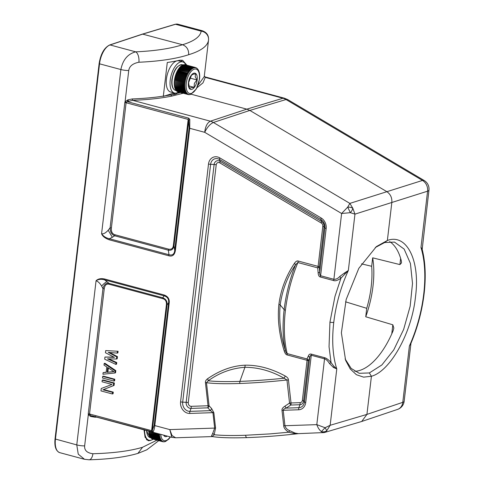 <?xml version="1.0" encoding="UTF-8"?>
<svg xmlns="http://www.w3.org/2000/svg" width="484" height="484" viewBox="0 0 484 484"><rect width="100%" height="100%" fill="white"/><g stroke="black" fill="none" stroke-linecap="round" stroke-linejoin="round"><path stroke-width="0.73" d="M178.614 91.978A16.105 7.708 -75 0 1 174.391 93.019A16.105 7.708 -75 0 1 170.223 80.102A16.105 7.708 -75 0 1 182.74 61.91A16.105 7.708 -75 0 1 185.874 64.923M182.74 61.91L178.941 60.887A16.105 7.708 105 0 0 166.423 79.08A16.105 7.708 105 0 0 170.592 91.996L174.391 93.019M195.221 67.433L185.324 64.777A14.006 6.703 105 0 0 185.287 64.765A14.006 6.703 105 0 0 184.961 64.699L195.506 67.827L184.809 64.674A14.006 6.703 105 0 0 184.428 64.656L194.985 67.796L184.271 64.656A14.006 6.703 105 0 0 183.878 64.699L194.441 67.851L183.714 64.723A14.006 6.703 105 0 0 183.315 64.826L193.89 67.984L183.152 64.874A14.006 6.703 105 0 0 182.746 65.031L193.328 68.202L182.577 65.11A14.006 6.703 105 0 0 182.166 65.322L192.759 68.498L181.996 65.425A14.006 6.703 105 0 0 181.585 65.697L192.19 68.873L181.409 65.818A14.006 6.703 105 0 0 180.998 66.145L190.974 68.819L191.616 69.327L180.828 66.29A14.006 6.703 105 0 0 180.423 66.665L191.053 69.847L180.254 66.834A14.006 6.703 105 0 0 179.854 67.264L190.496 70.44L179.685 67.451A14.006 6.703 105 0 0 179.292 67.923L189.946 71.1L179.128 68.129A14.006 6.703 105 0 0 178.747 68.649L189.419 71.826L178.59 68.879A14.006 6.703 105 0 0 178.221 69.436L188.905 72.6L178.07 69.678A14.006 6.703 105 0 0 177.713 70.277L177.574 70.537A14.006 6.703 105 0 0 177.235 71.172L177.096 71.438A14.006 6.703 105 0 0 176.781 72.104L176.654 72.388A14.006 6.703 105 0 0 176.351 73.078L176.237 73.368A14.006 6.703 105 0 0 175.964 74.082L175.855 74.385A14.006 6.703 105 0 0 175.607 75.111L175.511 75.419A14.006 6.703 105 0 0 175.287 76.163L175.202 76.472A14.006 6.703 105 0 0 175.008 77.228L174.936 77.543A14.006 6.703 105 0 0 174.766 78.299L174.706 78.608A14.006 6.703 105 0 0 174.573 79.364L184.549 82.044L185.378 82.365L184.501 82.359A14.006 6.703 105 0 0 184.398 83.109L185.233 83.405L184.362 83.417A14.006 6.703 105 0 0 184.289 84.155L185.136 84.434L184.265 84.464A14.006 6.703 105 0 0 184.222 85.19L185.082 85.444L184.216 85.487A14.006 6.703 105 0 0 184.204 86.194L185.069 86.424L184.21 86.485A14.006 6.703 105 0 0 184.235 87.168L185.106 87.368L184.253 87.441A14.006 6.703 105 0 0 184.307 88.1L185.184 88.282L184.337 88.366A14.006 6.703 105 0 0 184.428 88.989L185.305 89.147L184.471 89.244A14.006 6.703 105 0 0 184.592 89.83L185.475 89.963L184.652 90.066A14.006 6.703 105 0 0 184.797 90.617L185.681 90.726L184.87 90.835A14.006 6.703 105 0 0 185.051 91.343L185.935 91.428L185.13 91.543A14.006 6.703 105 0 0 185.342 92.008L186.225 92.069L185.433 92.19A14.006 6.703 105 0 0 185.668 92.601L186.552 92.638L185.771 92.759A14.006 6.703 105 0 0 186.031 93.122L186.915 93.14L186.146 93.261A14.006 6.703 105 0 0 186.431 93.569L187.308 93.569L186.558 93.69A14.006 6.703 105 0 0 186.866 93.944L187.738 93.92L186.999 94.035A14.006 6.703 105 0 0 187.326 94.235L188.191 94.192L187.465 94.301A14.006 6.703 105 0 0 187.816 94.441L188.675 94.386L187.961 94.489A14.006 6.703 105 0 0 187.998 94.495A14.006 6.703 105 0 0 188.324 94.568L178.021 91.821A14.006 6.703 105 0 0 178.064 91.827M188.324 94.568L189.177 94.495M188.857 94.61L189.704 94.525L188.857 94.61M189.407 94.568L190.242 94.471M190.006 94.562L190.793 94.338M190.672 94.392L196.377 88.905L199.547 79.073C200.001 75.141 199.523 72.007 198.131 69.678L197.72 69.109M191.355 94.12L190.708 94.156M197.774 69.182L197.254 68.595M197.375 68.752L196.704 68.25M196.952 68.401L196.262 67.905M196.492 68.129L195.3 67.451A14.006 6.703 105 0 0 195.264 67.445A14.006 6.703 105 0 0 194.937 67.373M185.287 64.765L195.3 67.451M177.713 70.277L187.544 73.211A14.006 6.703 105 0 0 187.211 73.846L187.943 74.312L187.072 74.119A14.006 6.703 105 0 0 186.757 74.784L187.502 75.238L186.624 75.062A14.006 6.703 105 0 0 186.328 75.758L187.09 76.194L186.213 76.049A14.006 6.703 105 0 0 185.941 76.762L186.709 77.18L185.832 77.059A14.006 6.703 105 0 0 185.584 77.791L186.37 78.196L185.487 78.099A14.006 6.703 105 0 0 185.263 78.844L186.062 79.225L185.178 79.152A14.006 6.703 105 0 0 184.985 79.902L185.789 80.271L184.906 80.217A14.006 6.703 105 0 0 184.743 80.973L185.566 81.318L184.682 81.288A14.006 6.703 105 0 0 184.549 82.044M184.398 83.109L174.549 80.538L185.233 83.405M174.549 80.538L184.362 83.417M174.385 80.737A14.006 6.703 105 0 0 174.313 81.481L184.289 84.155M174.313 81.481L185.136 84.434M174.446 81.566L184.265 84.464M174.288 81.784A14.006 6.703 105 0 0 174.246 82.51L184.222 85.19M174.246 82.51L185.082 85.444M174.391 82.57L184.216 85.487M174.24 82.806A14.006 6.703 105 0 0 174.234 83.514L184.204 86.194M174.379 83.557L184.21 86.485M174.234 83.805A14.006 6.703 105 0 0 174.258 84.488L184.235 87.168M174.403 84.525L184.253 87.441M174.276 84.767A14.006 6.703 105 0 0 174.337 85.42L184.307 88.1M174.47 85.456L184.337 88.366M174.367 85.686A14.006 6.703 105 0 0 174.452 86.309L184.428 88.989M174.585 86.346L184.471 89.244M174.494 86.563A14.006 6.703 105 0 0 174.615 87.15L184.592 89.83M174.748 87.187L184.652 90.066M174.676 87.386A14.006 6.703 105 0 0 174.827 87.937L184.797 90.617M174.954 87.973L184.87 90.835M174.893 88.161A14.006 6.703 105 0 0 175.075 88.663L185.051 91.343M175.202 88.699L185.13 91.543M175.154 88.868A14.006 6.703 105 0 0 175.365 89.328L185.342 92.008M175.492 89.365L185.433 92.19M175.456 89.51A14.006 6.703 105 0 0 175.692 89.921L185.668 92.601M175.819 89.957L185.771 92.759M175.795 90.085A14.006 6.703 105 0 0 176.055 90.447L186.031 93.122M176.188 90.484L186.146 93.261M183.085 64.898L182.492 64.741A13.304 6.371 105 0 0 172.153 79.769A13.304 6.371 105 0 0 175.595 90.441L176.182 90.599A14.006 6.703 105 0 0 176.454 90.895L186.431 93.569M176.593 90.931L186.558 93.69M176.581 91.01A14.006 6.703 105 0 0 176.89 91.264L186.866 93.944M177.023 91.301L186.999 94.035M177.023 91.355A14.006 6.703 105 0 0 177.35 91.555L187.326 94.235M177.489 91.591L187.465 94.301M177.489 91.627A14.006 6.703 105 0 0 177.84 91.76L187.816 94.441M178.021 91.821A14.006 6.703 105 0 1 177.985 91.809L187.961 94.489M174.573 79.364L174.524 79.678A14.006 6.703 105 0 0 174.422 80.429M177.725 70.567L188.409 73.435M177.574 70.537L187.544 73.211M177.235 71.172L187.211 73.846M177.253 71.444L187.943 74.312M177.096 71.438L187.072 74.119M176.781 72.104L186.757 74.784M176.811 72.364L187.502 75.238M176.654 72.388L186.624 75.062M176.351 73.078L186.328 75.758M176.4 73.326L187.09 76.194M176.237 73.368L186.213 76.049M175.964 74.082L185.941 76.762M176.025 74.312L186.709 77.18M175.855 74.385L185.832 77.059M175.607 75.111L185.584 77.791M175.68 75.329L186.37 78.196M175.511 75.419L185.487 78.099M175.287 76.163L185.263 78.844M175.371 76.357L186.062 79.225M175.202 76.472L185.178 79.152M175.008 77.228L184.985 79.902M175.105 77.404L185.789 80.271M174.936 77.543L184.906 80.217M174.766 78.299L184.743 80.973M174.875 78.45L185.566 81.318M174.706 78.608L184.682 81.288M174.688 79.497L185.378 82.365M174.524 79.678L184.501 82.359M196.976 79.957L194.374 83.339L194.09 87.344L190.841 87.695L189.903 88.663L189.183 87.108L188.597 82.607L191.482 75.22L193.243 74.191L195.669 73.895L195.167 76.617L196.976 79.957L189.885 78.051M194.09 87.344L188.76 85.91M189.861 78.099L189.432 79.195M153.192 439.163A16.105 7.708 -75 0 1 148.975 440.204A16.105 7.708 -75 0 1 144.613 430.028M148.818 431.159A14.006 6.703 105 0 0 148.842 431.674L159.684 434.553L158.837 434.626A14.006 6.703 105 0 0 158.891 435.285L159.762 435.461L158.921 435.552A14.006 6.703 105 0 0 159.012 436.175L159.889 436.326L159.054 436.423A14.006 6.703 105 0 0 159.175 437.016L160.053 437.143L159.23 437.252A14.006 6.703 105 0 0 159.381 437.802L160.264 437.905L159.448 438.02A14.006 6.703 105 0 0 159.629 438.528L160.513 438.613L159.714 438.728A14.006 6.703 105 0 0 159.92 439.188L160.803 439.248L160.01 439.369A14.006 6.703 105 0 0 160.246 439.787L161.13 439.823L160.349 439.944A14.006 6.703 105 0 0 160.615 440.307L161.493 440.325L160.73 440.446A14.006 6.703 105 0 0 161.015 440.755L161.892 440.755L161.136 440.876A14.006 6.703 105 0 0 161.444 441.124L162.315 441.106L161.577 441.22A14.006 6.703 105 0 0 161.904 441.414L162.775 441.378L162.049 441.487A14.006 6.703 105 0 0 162.394 441.626L162.539 441.668A14.006 6.703 105 0 0 162.582 441.68A14.006 6.703 105 0 0 162.908 441.753L152.605 439.006A14.006 6.703 105 0 0 152.642 439.012M162.908 441.753L163.761 441.68M163.441 441.795L164.282 441.711L163.441 441.795M163.985 441.753L164.826 441.656M164.584 441.747L165.377 441.523M165.25 441.577L168.753 439.157L170.435 436.955M165.939 441.305L165.292 441.335M148.981 431.71L158.837 434.626M148.86 431.952A14.006 6.703 105 0 0 148.915 432.605L158.891 435.285M149.054 432.642L158.921 435.552M148.945 432.871A14.006 6.703 105 0 0 149.036 433.495L159.012 436.175M149.169 433.531L159.054 436.423M149.078 433.749A14.006 6.703 105 0 0 149.199 434.336L159.175 437.016M149.332 434.372L159.23 437.252M149.254 434.571A14.006 6.703 105 0 0 149.405 435.122L159.381 437.802M149.538 435.158L159.448 438.02M149.471 435.34A14.006 6.703 105 0 0 149.653 435.848L159.629 438.528M149.786 435.884L159.714 438.728M149.737 436.054A14.006 6.703 105 0 0 149.943 436.514L159.92 439.188M150.076 436.55L160.01 439.369M150.034 436.695A14.006 6.703 105 0 0 150.27 437.106L160.246 439.787M150.403 437.143L160.349 439.944M150.379 437.27A14.006 6.703 105 0 0 150.639 437.633L160.615 440.307M150.772 437.663L160.73 440.446M146.591 430.56A13.304 6.371 105 0 0 150.173 437.627L150.766 437.784A14.006 6.703 105 0 0 151.038 438.081L161.015 440.755M151.171 438.117L161.136 440.876M151.159 438.195A14.006 6.703 105 0 0 151.468 438.45L161.444 441.124M151.607 438.486L161.577 441.22M151.601 438.54A14.006 6.703 105 0 0 151.934 438.74L161.904 441.414M152.073 438.776L162.049 441.487M152.073 438.806A14.006 6.703 105 0 0 152.418 438.946L162.394 441.626M152.605 439.006A14.006 6.703 105 0 1 152.569 438.994L162.539 441.668M164.276 435.304L164.487 435.848L165.002 435.503M204.284 76.176L204.962 76.932M196.994 87.743L202.99 82.855L205.27 77.38L283.001 98.246L284.411 98.204L287.72 99.595L424.226 180.532A9.801 3.884 -59.3 0 0 422.49 180.441L286.02 99.529L287.708 99.607M208.537 40.075L208.519 40.239C207.569 46.119 200.999 50.935 188.796 54.674L188.53 54.759C176.049 58.812 159.508 61.305 138.896 62.242A8.403 4.162 87.5 0 0 135.72 51.842L110.056 44.958A0.841 0.702 -108.3 0 0 109.699 44.964L142.496 34.086L182.498 44.734A128.853 34.013 -173.6 0 1 135.72 51.842C127.8 53.887 122.851 59.786 120.873 69.545L99.529 63.815A16.807 8.046 -75 0 1 110.056 44.958L142.834 34.086L175.492 24.279L201.156 31.164L202.379 30.776C206.813 32.41 208.864 35.507 208.537 40.075L204.248 76.623L198.095 85.172M191.162 94.211L246.822 109.148L249.841 110.431L386.752 191.603C390.443 194.102 392.137 197.678 391.846 202.348L387.363 240.481L384.677 242.532L394.472 242.091L404.146 249.097L410.42 263.459L412.507 283.424L410.148 306.281L403.644 329.423L393.776 349.878L381.894 364.948L369.352 372.94L371.416 376.268L366.933 414.401L330.155 425.285L326.688 430.875L324.256 432.563M371.416 376.268C390.213 371.27 411.878 332.81 415.508 296.656C420.421 260.083 406.445 233.197 387.363 240.481L376.383 246.598L358.789 268.378L346.157 299.536L341.377 332.823L345.6 360.302L350.259 368.977L356.393 374.707L363.611 377.139L371.416 376.268M369.352 372.94L359.249 373.303L351.148 368.403L345.086 358.904M375.251 247.542L384.677 242.532M324.292 432.551L361.699 421.479L366.933 414.401L402.779 402.337L409.404 345.963L411.013 342.926M325.079 427.741A6.443 0.835 53.8 0 1 326.688 430.875A6.443 5.844 -159 0 1 321.34 431.589L322.925 432.72M298.477 433.64L294.326 433.507L288.779 432.218L289.722 430.675L295.04 433.077L298.319 433.646L324.298 432.551M245.563 435.261L269.83 433.906L288.779 432.218C285.475 430.094 283.787 427.953 283.727 425.805L281.997 410.378A2.801 0.345 173.6 0 1 283.213 410.293L298.67 409.773A2.801 1.482 -91.9 0 1 298.876 407.685L299.917 404.739A5.022 4.217 -107.5 0 0 303.619 400.927L304.466 401.932L309.663 357.688C310.014 356.036 310.546 355.238 311.272 355.274L324.54 358.838L316.808 424.643C317.915 427.747 319.422 430.064 321.34 431.589L325.085 427.741L316.808 424.643L284.943 425.72L283.213 410.293C283.267 409.452 284.217 408.726 286.068 408.115L290.817 405.048L299.917 404.739A2.801 1.482 88.1 0 0 300.122 402.652L291.023 402.96L288.434 379.886L286.958 380C269.981 381.809 254.215 382.971 239.677 383.479C225.26 383.945 214.194 383.691 206.48 382.711L209.07 405.78L211.659 408.593L213.843 412.671L215.568 428.098L214.158 434.735L212.434 436.447L211.538 435.89L212.766 433.265L214.158 434.735C221.799 435.527 232.241 435.709 245.479 435.267L245.563 435.261A2.801 1.476 88.1 0 0 247.106 437.609C263.006 437.052 280.188 435.721 298.658 433.622M289.722 430.675C287.181 429.641 285.59 427.989 284.943 425.72A2.801 0.345 173.6 0 0 283.727 425.805M281.997 410.378C281.767 408.974 282.753 407.564 284.955 406.143L286.068 408.115L298.876 407.685A7.581 6.365 -107.5 0 0 304.466 401.932A2.801 0.72 -173.3 0 0 305.725 402.519A9.565 8.028 -107.5 0 1 298.67 409.773M207.721 378.657L208.217 380.775C219.355 372.753 231.594 368.257 244.928 367.289L239.882 381.374A88.808 10.364 173.9 0 1 208.223 380.781L206.48 382.711L205.446 382.681C205.234 381.217 205.996 379.879 207.721 378.657C219.99 370.23 232.459 365.741 245.134 365.19C258.178 364.978 271.554 368.596 285.276 376.044L284.084 378.216L286.958 380L289.547 403.069A2.801 0.345 173.6 0 1 291.023 402.96A2.801 1.482 -92 0 1 290.817 405.048L289.547 403.069L284.955 406.143M191.198 406.324A2.801 1.482 -91.9 0 1 190.992 408.411L207.824 407.843A2.801 2.051 139.2 0 0 209.07 405.78A2.801 0.345 173.6 0 0 208.029 405.755L191.198 406.324A3.043 2.553 72.5 0 1 188.282 402.627L216.221 164.808A3.043 2.553 72.5 0 1 219.797 162.86L321.231 222.997A3.043 2.553 72.5 0 1 322.81 226.331A2.801 0.72 -173.3 0 1 324.062 226.911L319.361 266.962A2.801 0.72 6.7 0 0 318.103 266.382L322.81 226.331M188.282 402.627A2.801 0.72 -173.3 0 0 186.177 402.313L182.68 402.15A2.801 0.72 -173.3 0 1 180.574 401.835A9.565 8.028 -107.5 0 0 189.746 413.439A2.801 1.482 88.1 0 1 189.952 411.352A7.581 6.365 72.5 0 1 182.68 402.15L210.619 164.324A7.581 6.365 72.5 0 1 219.536 159.466L220.026 161.275A5.022 4.217 -107.5 0 0 214.116 164.493L186.177 402.313A5.022 4.217 -107.5 0 0 190.992 408.411L189.952 411.352L210.486 410.662L207.824 407.843A2.801 1.482 88.1 0 0 208.029 405.755L205.446 382.681M189.746 413.439L212.93 412.658L210.486 410.662L211.659 408.593M213.843 412.671A2.801 0.345 173.6 0 0 212.93 412.658L214.66 428.086L212.766 433.265M215.568 428.098A2.801 0.345 173.6 0 0 214.66 428.086L169.781 429.598L172.038 435.533L175.65 437.778L212.434 436.574C220.093 437.778 231.648 438.123 247.106 437.609M211.538 435.89L212.639 436.259M169.182 303.208A1.398 0.357 -173.3 0 1 168.559 302.911C169.085 299.312 167.627 296.958 164.191 295.857A1.398 0.672 -75 0 1 164.088 294.974C168.021 296.383 169.721 299.13 169.182 303.208L154.807 425.581L169.781 429.598L171.868 437.33M95.511 416.428L94.852 417.19L96.643 417.147M422.115 248.431L420.965 247.554L422.181 249.357C425.406 262.074 426.059 276.818 424.135 293.588C422.06 310.855 417.638 327.493 410.874 343.501L409.404 345.963A86.83 40.928 -75.1 0 0 423.742 293.897A86.83 40.928 -75.1 0 0 420.965 247.554L427.584 191.18A9.801 2.517 6.7 0 0 428.963 190.109A9.801 9.801 0 0 0 424.226 180.532M94.852 417.19L90.702 416.476L88.306 414.746L84.646 445.891C84.295 450.356 87.047 452.976 92.904 453.744C113.492 453.133 130.002 450.985 142.441 447.307L156.955 440.174M150.947 440.216A137.256 35.229 -173.3 0 1 150.282 440.519L148.213 440.724L145.079 437.246L144.008 429.865M92.583 416.065L91.53 415.726L90.702 416.476L90.55 415.254L89.54 413.995A1.398 0.357 6.7 0 0 88.251 413.832L88.306 414.746L89.625 414.467M153.095 431.71L152.303 430.433L151.619 430.657L166.429 304.545C166.605 301.326 165.389 299.366 162.793 298.664A1.398 0.672 105 0 0 162.691 297.781C165.897 298.979 167.355 301.332 167.059 304.835L152.303 430.433L154.178 425.291A1.398 0.357 6.7 0 0 154.807 425.581C154.475 428.515 153.906 430.56 153.095 431.71L151.843 431.71L91.53 415.726M101.634 286.086L102.965 288.627C103.975 284.538 106.02 282.795 109.082 283.388L104.586 279.855A1.398 0.672 -75 0 1 104.483 278.972C100.872 278.233 98.058 278.82 96.062 280.732C98.167 281.525 100.019 283.309 101.634 286.086C103.661 283.751 105.488 282.293 107.115 281.724M151.843 431.71A1.398 0.672 105 0 1 151.619 430.657L89.54 413.995L104.248 288.791C104.804 285.082 106.444 283.576 109.184 284.271A1.398 0.672 105 0 0 109.082 283.388L162.691 297.781L164.191 295.857L104.586 279.855C101.283 278.911 98.446 279.201 96.062 280.732L76.775 444.911A8.403 2.16 6.7 0 0 84.646 445.891M168.607 249.151A1.398 0.672 105 0 1 168.287 250.167L114.672 235.781C111.683 234.631 110.164 231.969 110.11 227.789A1.398 0.357 -173.3 0 1 111.393 227.952C111.066 231.709 112.27 233.984 114.998 234.758L168.607 249.151C171.415 249.683 173 248.473 173.363 245.527L188.179 119.409A1.398 0.672 -75 0 1 188.681 118.132L189.795 119.342L188.748 120.22L189.105 128.012L174.73 250.385L173.992 245.818C173.32 249.266 171.415 250.718 168.287 250.167L169.019 254.735C172.431 255.643 174.337 254.191 174.73 250.385A1.398 0.357 6.7 0 0 175.353 250.676C174.518 255.098 172.298 256.792 168.692 255.758L109.094 239.755C104.949 238.176 102.451 236.162 101.586 233.718L120.873 69.545A8.403 2.16 -173.3 0 0 128.744 70.519C129.367 66.217 132.755 63.458 138.896 62.242M109.094 239.755A1.398 0.672 -75 0 1 109.42 238.739C106.099 238.055 103.485 236.38 101.586 233.718C103.358 234.226 105.56 233.07 108.192 230.245L110.11 227.789L124.818 102.584L125.084 101.664L127.891 99.861L127.389 101.676L132.64 100.327C147.559 99.758 160.579 98.355 171.711 96.116L183.267 93.224M168.692 255.758A1.398 0.672 105 0 1 169.019 254.735L109.42 238.739L112.336 237.287L108.192 230.245M128.744 70.519L125.084 101.664L126.3 102.299L127.389 101.676L188.681 118.132M126.3 102.299L126.106 102.747A1.398 0.357 6.7 0 0 124.818 102.584M189.795 119.342L189.728 128.302L175.353 250.682M339.756 276.491L344.517 272.952L344.923 274.035L340.966 278.149L339.756 276.491C337.929 278.512 335.969 279.45 333.881 279.304L341.613 213.492L347.706 207.122A6.443 3.769 -0.7 0 1 352.836 208.289A6.443 2.88 132.4 0 1 350.343 212.682L347.706 207.122L349.865 203.389L352.836 208.289L354.96 214.134L427.584 191.18A9.801 8.288 72.7 0 0 422.49 180.441L349.865 203.389L213.39 122.476L249.841 110.431L286.02 99.529A14.006 11.797 -106.8 0 0 283.001 98.246L246.822 109.148L210.371 121.194A14.006 11.719 71.7 0 1 213.39 122.476C210.098 123.971 207.2 127.256 204.702 132.32C205.391 126.451 207.279 122.742 210.371 121.194L132.64 100.327L132.235 98.942L127.891 99.861L128.49 101.095M179.401 92.19L175.674 94.162L163.332 96.122C154.039 97.568 143.675 98.506 132.235 98.942M163.332 96.122L167.282 62.496A137.256 35.229 6.7 0 0 179.582 60.264L182.577 60.27L186.921 65.207M180.478 92.48L178.064 93.134M189.105 128.012A1.398 0.357 6.7 0 0 189.728 128.302L204.702 132.32L341.613 213.492L350.343 212.682L354.96 214.134L348.335 270.508L344.517 272.952M344.923 274.035L348.335 270.508A86.83 42.199 -74.8 0 0 333.772 322.326A86.83 42.199 -74.8 0 0 336.779 368.917L330.155 425.285L325.085 427.741M318.145 272.928C318.351 275.372 319.077 276.727 320.317 276.993L333.585 280.557C335.345 281.198 337.802 280.399 340.966 278.149L334.982 296.359L329.949 322.144L329.047 346.713L331.044 362.589L334.063 366.479L336.779 368.917L333.416 367.447L329.525 363.575L331.044 362.589C328.678 359.83 326.506 358.19 324.528 357.682L311.26 354.119C309.941 353.804 308.992 354.385 308.399 355.873L307.019 358.94A2.801 2.269 -156 0 1 308.326 360.876A2.801 0.72 6.7 0 0 307.074 360.296L287.23 354.966C286.02 354.754 285.016 353.423 284.211 350.985C279.099 334.25 277.332 318.69 278.911 304.297C280.835 289.613 286.044 275.922 294.52 263.223C295.821 261.348 297.067 260.628 298.265 261.051L318.103 266.382A2.801 1.343 105 0 1 317.716 267.87L318.145 272.928L319.712 272.159L319.361 266.962A2.801 1.186 175.6 0 1 317.716 267.87L297.878 262.546L295.53 264.808L294.52 263.223M284.211 350.985L285.445 350.664C280.575 335.406 278.814 320.148 280.169 304.884L284.15 309.687A88.808 43.161 105.2 0 0 285.451 350.664C285.911 352.437 286.492 353.423 287.181 353.616C284.138 341.093 283.545 326.646 285.409 310.28C287.399 293.873 291.556 277.961 297.878 262.546L298.265 261.051M321.195 218.018A2.801 1.107 120.7 0 0 320.971 219.603L219.536 159.466A2.801 1.107 -59.3 0 1 219.766 157.881L321.195 218.018A9.565 8.028 -107.5 0 1 326.162 228.496L320.614 275.741C319.93 275.396 319.634 274.204 319.712 272.159L324.909 227.916L324.062 226.911A5.022 4.217 72.5 0 0 321.455 221.412A2.801 1.107 -59.3 0 1 321.231 222.997M285.276 376.044C287.321 377.211 288.373 378.494 288.434 379.886M308.399 355.873L309.663 357.688L308.326 360.876L303.619 400.927A2.801 0.72 6.7 0 0 302.367 400.347A3.043 2.553 72.5 0 1 300.122 402.652M324.528 357.682A2.801 1.343 105 0 1 324.54 358.838C326.107 359.255 327.765 360.834 329.525 363.575M333.416 367.447L334.063 366.479M294.326 433.507L295.04 433.077M245.134 365.19L244.928 367.289C258.347 367.356 271.403 370.998 284.084 378.216A88.808 10.364 -6.1 0 1 239.882 381.374L239.677 383.479M287.23 354.966L287.181 353.616L307.019 358.94A2.801 1.343 -75 0 1 307.074 360.296L302.367 400.347M278.911 304.297L280.169 304.884C282.372 289.868 287.496 276.509 295.53 264.808A88.808 43.161 -74.8 0 0 284.144 309.687L285.409 310.28M163.235 96.401L172.776 93.382A17.648 8.446 -75 0 0 173.925 92.892M180.768 60.095A17.648 8.446 -75 0 1 182.274 61.783M84.5 459.298L78.251 454.173L76.775 444.911L55.037 438.946L99.129 63.579C100.696 53.887 104.217 47.68 109.699 44.964M99.129 63.579L99.529 63.815L55.436 439.182A16.807 8.046 -75 0 0 59.78 452.661L84.289 459.243L89.056 459.8C108.954 459.255 125.229 457.12 137.886 453.399L142.562 447.27M142.496 34.092L175.148 24.279A0.841 0.708 -106.7 0 1 175.492 24.279A16.807 8.046 -75 0 1 177.876 24.2L202.445 30.794M208.519 40.239A8.403 8.137 8.2 0 0 201.156 31.164A128.853 32.126 -173 0 1 182.498 44.734C186.77 46.373 188.833 49.701 188.675 54.716M361.512 263.865L371.676 266.285L372.668 257.827L399.905 264.591L400.637 258.377M391.768 333.863L392.833 324.8L365.741 316.772L366.733 308.32L345.558 301.816M372.668 257.827A67.929 32.519 -75 0 1 365.741 316.772M366.733 308.32A64.426 30.843 105 0 0 371.676 266.285M392.833 324.8L393.849 328.049L393.183 330.572A67.929 32.519 -75 0 1 359.854 370.387A67.929 32.519 -75 0 1 354.736 371.313M389.638 241.589A67.929 32.519 -75 0 1 401.357 260.997L401.502 262.891L399.905 264.591M147.39 439.781A16.807 8.046 -75 0 1 146.803 439.92M114.998 234.758A1.398 0.672 105 0 1 114.672 235.781L112.336 237.287M111.393 227.952L126.106 102.747L188.179 119.409L188.748 120.22L173.992 245.818A1.398 0.357 6.7 0 0 173.363 245.527M113.891 357.089L104.949 357.041L114.418 357.361L105.452 352.733L105.706 350.585L118.084 351.263L117.896 352.878L117.17 353.108L108.247 352.376L116.729 356.871L117.455 356.641L117.201 358.795L116.475 359.025L107.49 358.832L116.033 362.788L116.759 362.558L116.565 364.174L115.845 364.398L104.695 359.189L104.949 357.041M116.759 362.558L108.767 358.856M117.455 356.641L109.614 352.491M103.116 372.632L106.153 372.341L106.782 366.963L103.999 365.105L104.187 363.49L104.913 363.26L115.809 370.623L115.555 372.777L114.829 373.007L102.923 374.247L103.116 372.632L106.171 372.178M114.799 379.226L114.611 380.841L113.885 381.071L102.481 378.01L102.675 376.395L103.401 376.171L114.799 379.226L114.073 379.456L113.885 381.071M113.28 392.137L113.093 393.746L112.367 393.976L100.968 390.915L101.253 388.495L111.985 384.447L102.039 381.773L102.233 380.164L102.959 379.934L114.357 382.995L114.073 385.415L103.582 389.529L113.28 392.137L112.56 392.361L112.367 393.976M105.706 350.585L118.084 351.263M117.358 351.493L117.17 353.108M116.729 356.871L116.475 359.025M116.033 362.788L115.845 364.398M115.809 370.623L115.083 370.853L114.829 373.007M104.187 363.49L115.083 370.853M107.152 372.329L113.988 371.67L107.72 367.489L107.152 372.329L113.782 371.531M108.368 367.925L107.878 372.099M102.675 376.395L114.073 379.456M102.233 380.164L113.631 383.219L114.357 382.995M113.631 383.219L113.347 385.639L114.073 385.415M113.347 385.639L103.582 389.529M102.856 389.759L112.56 392.361M199.347 79.225A12.602 6.032 -75 0 1 191.398 93.388A12.602 6.032 -75 0 1 186.292 83.351A12.602 6.032 -75 0 1 194.241 69.188A12.602 6.032 -75 0 1 199.347 79.225M188.464 82.667A8.403 4.023 105 0 0 191.87 89.358A8.403 4.023 105 0 0 197.169 79.914A8.403 4.023 105 0 0 193.763 73.223A8.403 4.023 105 0 0 188.464 82.667M194.78 67.355A14.006 6.703 105 0 0 194.405 67.33M194.247 67.337A14.006 6.703 105 0 0 193.854 67.373M193.691 67.403A14.006 6.703 105 0 0 193.291 67.5M193.128 67.554A14.006 6.703 105 0 0 192.723 67.712M192.553 67.79A14.006 6.703 105 0 0 192.142 68.002M191.973 68.105A14.006 6.703 105 0 0 191.561 68.371M191.386 68.498A14.006 6.703 105 0 0 190.974 68.819M190.805 68.964A14.006 6.703 105 0 0 190.4 69.345M190.23 69.514A14.006 6.703 105 0 0 189.825 69.938M189.661 70.126A14.006 6.703 105 0 0 189.268 70.603M189.105 70.809A14.006 6.703 105 0 0 188.724 71.329M188.566 71.553A14.006 6.703 105 0 0 188.197 72.116M188.046 72.358A14.006 6.703 105 0 0 187.689 72.957M158.794 433.833A14.006 6.703 105 0 0 158.819 434.348M170.193 436.895A12.602 6.032 -75 0 1 160.767 434.366M163.646 435.134A8.403 4.023 105 0 0 167.313 436.12M402.779 402.337A9.801 2.517 6.7 0 0 404.158 401.26A9.801 9.801 0 0 1 397.552 409.41A9.801 8.252 71.4 0 0 402.779 402.337M424.135 293.588A2.801 0.72 -173.3 0 1 423.742 293.897M88.251 413.832L102.965 288.627A1.398 0.357 6.7 0 1 104.248 288.791M104.483 278.972L164.088 294.974M180.574 401.835L208.513 164.009A9.565 8.028 -107.5 0 1 219.766 157.881M320.317 276.993A2.801 1.343 105 0 0 320.614 275.741L333.881 279.304A2.801 1.343 105 0 1 333.585 280.557M170.997 95.118L171.711 96.116M329.949 322.144A2.801 0.714 6.7 0 0 333.772 322.332M326.162 228.502A2.801 0.72 -173.3 0 1 324.909 227.916A7.581 6.365 72.5 0 0 320.971 219.603L321.455 221.412L220.026 161.275A2.801 1.107 -59.3 0 1 219.797 162.86M305.725 402.519L311.272 355.274A2.801 1.343 105 0 0 311.26 354.119M216.221 164.808A2.801 0.72 -173.3 0 0 214.116 164.493L210.619 164.324A2.801 0.72 -173.3 0 1 208.513 164.009M175.674 94.162L172.776 93.382M89.056 459.8A8.403 4.199 -91.6 0 0 92.904 453.744M149.465 440.301L150.282 440.519M166.429 304.545A1.398 0.357 -173.3 0 1 167.059 304.835L168.559 302.911L154.178 425.291M162.793 298.664L109.184 284.271M188.633 94.616L189.147 94.646M189.323 94.64L189.873 94.586M197.176 68.516L196.734 68.153M196.601 68.062L196.147 67.79M175.595 90.441C172.57 89.262 171.336 85.65 171.887 79.612C173.756 69.817 177.289 64.862 182.492 64.741M146.398 439.514L148.975 440.204M163.217 441.801L163.731 441.831M163.907 441.825L164.451 441.771M150.173 437.627L146.337 430.488M204.284 76.042L205.071 76.908L284.411 98.204M92.571 416.059L171.868 437.342L175.65 437.778M361.705 421.473L397.552 409.41M410.97 343.271L404.158 401.26M428.963 190.109L422.181 249.357M59.78 452.661C55.884 451.076 54.305 446.502 55.037 438.946M175.148 24.279L177.876 24.2M138.055 453.345L146.749 449.848L158.752 440.652"/></g></svg>
